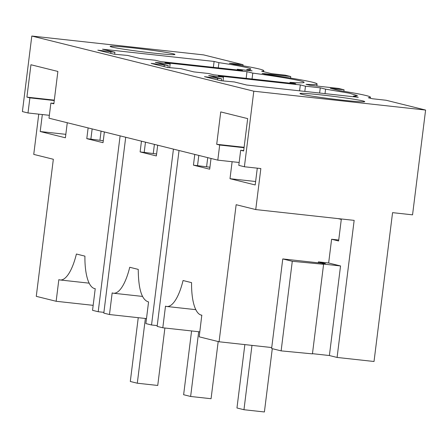 <?xml version="1.0" encoding="UTF-8"?>
<svg xmlns="http://www.w3.org/2000/svg" width="448" height="448" viewBox="0 0 448 448"><rect width="100%" height="100%" fill="white"/><g stroke="black" fill="none" stroke-linecap="round" stroke-linejoin="round"><path stroke-width="0.67" d="M218.271 67.889L218.926 62.642L214.105 61.443L102.508 49.19L114.895 52.27L114.649 54.253M114.895 52.27L97.815 50.154L114.05 54.191L127.63 55.44L140.51 58.638L155.31 60.262L160.457 61.544L242.458 70.543L237.311 69.266L252.106 70.89L246.798 69.569A69.67 2.918 -172.9 0 0 250.796 69.098A69.67 2.918 -172.9 0 0 218.926 62.642M214.105 61.443L213.371 67.351M316.831 86.033L317.089 83.966A82.729 3.466 -172.9 0 0 265.927 74.351L262.125 73.405L290.741 76.546L285.141 75.158L271.443 73.651L261.643 71.215A82.729 3.466 -172.9 0 0 263.76 70.711A82.729 3.466 -172.9 0 0 233.514 64.226L229.382 63.196L243.079 64.702L203.605 54.891L31.808 36.036L22.4 111.58L28 112.974L49.353 115.315M253.803 91.207L244.395 166.757L260.848 168.56L255.741 209.569L354.155 220.377L337.086 357.442L374.024 361.497L392.566 212.649L412.552 214.838L425.6 110.062L253.803 91.207L31.808 36.036M425.6 110.062L386.126 100.257L372.434 98.75L368.301 97.726A82.729 3.466 -172.9 0 0 370.418 97.216A82.729 3.466 -172.9 0 0 340.172 90.731L330.372 88.295L344.07 89.802L338.47 88.407L309.854 85.266L306.046 84.325A82.729 3.466 -172.9 0 0 317.089 83.966M300.322 84.924L218.322 75.925L223.474 77.202L208.673 75.578L221.553 78.781L204.473 76.664L220.707 80.696L234.287 81.945L246.674 85.025L358.277 97.272L353.455 96.079L357.454 95.603L349.059 93.139L325.584 89.152L320.275 87.83L305.474 86.206L300.322 84.924L299.589 90.832M132.042 47.813A32.659 1.366 -172.9 0 1 174.95 54.46A32.659 1.366 -172.9 0 1 153.042 53.032A32.659 1.366 -172.9 0 1 110.135 46.385A32.659 1.366 -172.9 0 1 132.042 47.813M155.232 63.857L151.144 63.409L167.378 67.441L180.958 68.69L193.838 71.893L208.639 73.517L213.786 74.794L295.786 83.798L289.996 82.359A69.67 2.918 -172.9 0 0 304.125 82.348A69.67 2.918 -172.9 0 0 252.784 73.108L246.994 71.669L164.993 62.67L170.145 63.952L155.344 62.322L168.224 65.526L155.232 63.857L155.165 64.406M321.843 94.982A32.659 1.366 -172.9 0 1 364.75 101.629A32.659 1.366 -172.9 0 1 342.843 100.201A32.659 1.366 -172.9 0 1 299.936 93.559A32.659 1.366 -172.9 0 1 321.843 94.982M120.109 135.867L98.207 311.73L92.54 310.324L95.234 288.686A43.54 14.308 96.3 0 1 95.15 288.674A43.54 14.308 96.3 0 1 84.918 256.133L76.401 254.016A43.54 14.308 -83.7 0 1 60.161 279.978A43.54 14.308 -83.7 0 1 58.839 279.642L56.146 301.28L36.271 296.341L53.34 159.27L33.746 154.398L38.758 114.156M104.367 131.953L103.029 142.688L86.789 138.656L88.127 127.915M67.273 122.735L65.397 137.788L40.202 131.527L65.828 134.338M42.319 114.548L40.202 131.527M56.146 301.28L93.156 305.34M53.9 103.415L50.876 103.079L53.85 103.818L57.882 71.445L30.94 64.747L26.908 97.126L54.309 100.134M50.876 103.079L48.994 118.194L217.801 160.143L239.154 162.49M28 112.974L29.882 97.866L54.258 100.542M103.275 140.706L86.789 138.656M243.079 64.702L242.945 65.783M29.882 97.866L26.908 97.126M244.395 166.757L238.795 165.362L240.677 150.254L243.65 150.993L247.682 118.614L220.741 111.916L216.709 144.295L219.682 145.034L217.801 160.143M110.947 51.839L110.757 53.374M101.074 131.135L99.926 140.342M246.708 70.297L246.798 69.569M237.311 69.266L237.222 69.966M101.903 50.602L101.836 51.15M92.148 128.918L90.877 139.104M103.902 312.357L98.207 311.73M290.741 76.546L290.545 78.075M252.05 78.999L252.784 73.108M289.901 83.149L289.996 82.359M168.224 65.526L167.978 67.508M156.604 153.961L140.118 151.906L156.358 155.943L157.696 145.208M125.709 137.256L103.807 313.124L109.474 314.53L146.485 318.595M173.438 149.122L151.536 324.985L145.869 323.579L148.562 301.935C141.842 300.087 138.404 289.24 138.247 269.388L129.73 267.271A43.54 14.308 96.3 0 1 113.49 293.233A43.54 14.308 96.3 0 1 112.168 292.891L109.474 314.53M141.456 141.17L140.118 151.906M151.536 324.985L157.231 325.612M145.477 142.173L144.206 152.359M164.276 65.094L164.086 66.623M154.403 144.39L153.255 153.591M170.145 63.952L169.68 67.693M246.994 71.669L246.165 78.35M344.07 89.802L343.879 91.33M325.03 93.626L325.584 89.152M353.377 96.734L353.455 96.079M221.553 78.781L221.306 80.763M223.474 77.202L223.009 80.948M305.474 86.206L304.825 91.409M320.275 87.83L319.626 93.033M255.741 209.569L236.146 204.702L219.072 341.768L199.198 336.829L201.807 315.185A43.54 14.308 -83.7 0 0 201.891 315.19M338.117 218.613L341.292 219.402L338.604 240.985L331.604 239.249L328.647 262.993L340.542 265.95L322.146 263.928L323.596 264.292L312.441 353.87L281.126 350.874L271.617 348.51L282.772 258.927L325.427 263.609L318.427 261.873L328.647 262.993M337.086 357.442L329.386 355.533L340.542 265.95M329.386 355.533L312.463 353.674M271.734 347.553L219.072 341.768M179.038 150.511L157.136 326.379L162.803 327.785L165.497 306.146A43.54 14.308 -83.7 0 0 166.818 306.488A43.54 14.308 -83.7 0 0 183.058 280.526L191.576 282.643A43.54 14.308 -83.7 0 0 201.807 315.185M281.126 350.874L292.286 261.29L282.772 258.927M209.933 167.216L193.446 165.161L209.686 169.198L211.025 158.463M257.286 168.168L255.198 184.957L230.003 178.696L255.629 181.513M232.12 161.717L230.003 178.696M194.785 154.426L193.446 165.161M219.682 145.034L244.059 147.711M216.709 144.295L244.11 147.302M240.677 150.254L243.701 150.584M292.286 261.29L323.596 264.292M217.605 78.344L217.414 79.878M207.732 157.64L206.584 166.846M208.561 77.112L208.494 77.661M198.806 155.422L197.534 165.609M338.722 240.027L331.604 239.249M318.31 262.83L318.427 261.873M162.803 327.785L199.814 331.85M272.283 348.673L264.398 411.964L243.958 409.724L236.958 407.982L244.854 344.602M251.972 345.38L243.958 409.724M218.187 341.55L211.07 398.714L190.63 396.469L183.63 394.727L191.576 330.943M198.694 331.727L190.63 396.469M164.898 328.014L157.741 385.459L137.301 383.214L130.301 381.478L138.247 317.688M145.365 318.472L137.301 383.214M263.631 71.708L263.76 70.711M89.169 283.164L60.161 279.978M142.498 296.419L113.49 293.233M195.826 309.669L166.818 306.488M370.289 98.218L370.418 97.216"/></g></svg>
